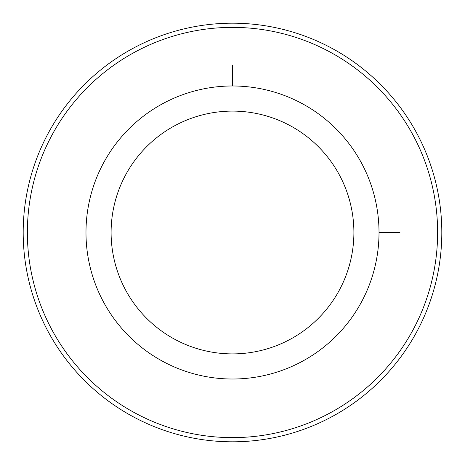 <?xml version="1.0" encoding="UTF-8"?>
<svg xmlns="http://www.w3.org/2000/svg" width="465" height="465" viewBox="0 0 465 465"><rect width="100%" height="100%" fill="white"/><g stroke="black" fill="none" stroke-linecap="round" stroke-linejoin="round"><path stroke-width="0.7" d="M103.922 162.256A146.516 146.516 0 0 1 302.744 103.922A146.516 146.516 0 0 1 361.078 302.744A146.516 146.516 0 0 1 162.256 361.078A146.516 146.516 0 0 1 103.922 162.256M125.963 174.299A121.4 121.4 0 0 1 290.701 125.963A121.4 121.4 0 0 1 339.037 290.701A121.4 121.4 0 0 1 174.299 339.037A121.4 121.4 0 0 1 125.963 174.299M412.513 330.842A205.123 205.123 0 0 1 134.158 412.513A205.123 205.123 0 0 1 52.487 134.158A205.123 205.123 0 0 1 330.842 52.487A205.123 205.123 0 0 1 412.513 330.842M48.813 132.153A209.308 209.308 0 0 1 332.847 48.813A209.308 209.308 0 0 1 416.187 332.847A209.308 209.308 0 0 1 132.153 416.187A209.308 209.308 0 0 1 48.813 132.153M379.016 232.5L399.947 232.5M232.5 85.984L232.5 65.053"/></g></svg>

